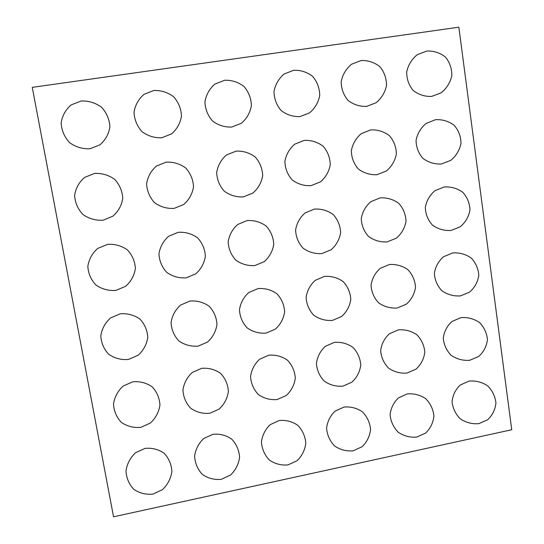 <?xml version="1.0" encoding="UTF-8"?>
<svg xmlns="http://www.w3.org/2000/svg" width="544" height="544" viewBox="0 0 544 544"><rect width="100%" height="100%" fill="white"/><g stroke="black" fill="none" stroke-linecap="round" stroke-linejoin="round"><path stroke-width="0.82" d="M458.857 27.2L32.266 87.353L113.54 516.8L511.734 429.746L458.857 27.2M452.547 252.96L443.476 256.775C438.43 261.249 435.397 266.784 434.37 273.374C434.772 280.031 437.281 285.824 441.878 290.754C447.433 294.624 453.621 296.344 460.435 295.902L469.567 292.142C474.667 287.667 477.741 282.105 478.788 275.461C478.373 268.75 475.837 262.922 471.179 257.985C465.562 254.136 459.354 252.464 452.547 252.96M389.252 264.547L380.168 268.396C375.115 272.925 372.082 278.535 371.056 285.212C371.47 291.965 373.986 297.833 378.604 302.824C384.18 306.741 390.374 308.468 397.195 308.013L406.32 304.191C411.407 299.656 414.467 294.032 415.5 287.314C415.072 280.534 412.529 274.645 407.878 269.654C402.268 265.758 396.059 264.058 389.252 264.547M380.025 197.907L370.784 201.708C365.602 206.244 362.433 211.881 361.277 218.627C361.576 225.447 364.004 231.397 368.56 236.477C374.095 240.475 380.297 242.284 387.165 241.896L396.42 238.143C401.635 233.634 404.831 227.997 406.021 221.231C405.742 214.37 403.308 208.393 398.718 203.286C393.142 199.281 386.913 197.486 380.025 197.907M444.115 186.986L434.867 190.754C429.678 195.242 426.489 200.811 425.299 207.468C425.558 214.2 427.938 220.082 432.446 225.1C437.94 229.058 444.122 230.853 450.976 230.479L460.251 226.787C465.501 222.333 468.738 216.75 469.975 210.052C469.73 203.259 467.33 197.336 462.767 192.284C457.212 188.319 450.996 186.551 444.115 186.986M435.526 119.687L426.108 123.427C420.77 127.935 417.425 133.572 416.072 140.338C416.18 147.186 418.445 153.184 422.865 158.331C428.298 162.411 434.466 164.302 441.361 164.002L450.779 160.358C456.164 155.904 459.564 150.28 460.979 143.487C460.918 136.578 458.66 130.519 454.192 125.317C448.698 121.21 442.469 119.333 435.526 119.687M370.627 129.921L361.223 133.681C355.912 138.237 352.614 143.942 351.329 150.783C351.506 157.719 353.845 163.785 358.346 168.987C363.848 173.108 370.056 175.012 376.965 174.699L386.349 171.006C391.687 166.498 395.026 160.82 396.365 153.966C396.229 146.996 393.897 140.882 389.382 135.633C383.833 131.478 377.584 129.574 370.627 129.921M94.513 173.448L84.599 177.412C79.064 182.213 75.732 188.224 74.61 195.439C75.086 202.742 77.853 209.1 82.912 214.506C89.005 218.749 95.73 220.646 103.088 220.191L112.9 216.179C118.354 211.405 121.638 205.455 122.76 198.322C122.332 191.094 119.632 184.77 114.655 179.336C108.63 175.039 101.918 173.074 94.513 173.448M166.144 162.16L156.454 166.056C151.035 170.782 147.75 176.705 146.601 183.818C147.002 191.026 149.648 197.309 154.523 202.674C160.412 206.89 166.94 208.794 174.121 208.393L183.736 204.483C189.101 199.784 192.365 193.909 193.528 186.85C193.168 179.69 190.577 173.414 185.756 168.028C179.901 163.758 173.366 161.799 166.144 162.16M304.137 140.406L294.698 144.201C289.381 148.804 286.11 154.578 284.886 161.507C285.138 168.524 287.565 174.665 292.162 179.921C297.758 184.083 304.042 185.994 310.998 185.654L320.402 181.9C325.713 177.337 329.011 171.598 330.276 164.682C330.065 157.651 327.658 151.484 323.068 146.18C317.451 141.984 311.141 140.06 304.137 140.406M236.001 151.144L226.467 154.986C221.116 159.65 217.852 165.492 216.668 172.509C216.995 179.622 219.524 185.837 224.244 191.148C229.969 195.337 236.354 197.248 243.406 196.88L252.878 193.059C258.203 188.428 261.474 182.628 262.684 175.644C262.392 168.545 259.903 162.323 255.211 156.978C249.492 152.742 243.086 150.797 236.001 151.144M178.208 232.315L168.647 236.273C163.302 240.992 160.072 246.867 158.95 253.892C159.351 260.998 161.969 267.172 166.804 272.415C172.645 276.515 179.119 278.324 186.232 277.834L195.745 273.843C201.042 269.13 204.245 263.276 205.36 256.299C204.972 249.234 202.382 243.08 197.594 237.837C191.794 233.716 185.334 231.873 178.208 232.315M247.132 220.565L237.742 224.461C232.485 229.112 229.296 234.899 228.174 241.828C228.548 248.832 231.091 254.932 235.81 260.12C241.516 264.194 247.86 266.009 254.85 265.56L264.214 261.664C269.45 257.026 272.632 251.253 273.761 244.344C273.401 237.354 270.871 231.254 266.172 226.059C260.481 221.966 254.136 220.136 247.132 220.565M314.384 209.1L305.096 212.942C299.894 217.532 296.725 223.244 295.596 230.071C295.929 236.987 298.411 243.012 303.035 248.146C308.645 252.185 314.901 254 321.81 253.586L331.092 249.771C336.301 245.194 339.483 239.496 340.632 232.662C340.313 225.733 337.831 219.694 333.2 214.547C327.583 210.494 321.307 208.678 314.384 209.1M107.549 244.365L97.757 248.397C92.276 253.191 88.971 259.162 87.836 266.295C88.264 273.496 90.977 279.745 95.955 285.036C101.966 289.163 108.61 290.952 115.899 290.414L125.616 286.314C131.016 281.513 134.273 275.584 135.388 268.518C134.966 261.385 132.301 255.177 127.398 249.893C121.462 245.738 114.845 243.896 107.549 244.365M120.306 313.793L110.636 317.9C105.223 322.721 101.946 328.678 100.796 335.77C101.198 342.924 103.856 349.112 108.766 354.321C114.702 358.36 121.271 360.074 128.486 359.455L138.108 355.259C143.46 350.411 146.683 344.468 147.778 337.43C147.363 330.344 144.731 324.217 139.883 319.036C134.028 314.99 127.5 313.242 120.306 313.793M190.019 301.029L180.594 305.055C175.331 309.788 172.149 315.642 171.054 322.626C171.469 329.671 174.08 335.777 178.874 340.938C184.674 344.957 191.094 346.684 198.145 346.12L207.55 342.04C212.772 337.28 215.92 331.425 216.981 324.476C216.553 317.472 213.955 311.399 209.195 306.265C203.442 302.253 197.05 300.506 190.019 301.029M324.435 276.413L315.289 280.316C310.202 284.906 307.142 290.584 306.109 297.357C306.53 304.205 309.067 310.155 313.725 315.2C319.342 319.158 325.584 320.892 332.438 320.409L341.598 316.513C346.698 311.916 349.765 306.224 350.798 299.431C350.363 292.577 347.813 286.627 343.142 281.581C337.511 277.644 331.276 275.917 324.435 276.413M258.04 288.572L248.792 292.529C243.63 297.187 240.523 302.954 239.469 309.828C239.884 316.771 242.454 322.796 247.173 327.903C252.865 331.894 259.175 333.628 266.104 333.105L275.359 329.127C280.507 324.455 283.601 318.682 284.634 311.814C284.206 304.885 281.636 298.874 276.93 293.787C271.252 289.802 264.955 288.068 258.04 288.572M460.836 317.648L451.928 321.518C447.039 326.006 444.156 331.527 443.285 338.089C443.843 344.706 446.468 350.452 451.153 355.32C456.77 359.128 462.958 360.788 469.724 360.284L478.706 356.449C483.664 351.941 486.574 346.372 487.438 339.748C486.846 333.078 484.174 327.318 479.427 322.463C473.763 318.696 467.568 317.091 460.836 317.648M398.303 329.875L389.382 333.785C384.458 338.334 381.555 343.93 380.657 350.581C381.194 357.299 383.799 363.12 388.477 368.057C394.094 371.912 400.282 373.585 407.048 373.062L416.038 369.158C420.995 364.589 423.919 358.952 424.803 352.254C424.232 345.501 421.586 339.674 416.86 334.764C411.223 330.949 405.035 329.317 398.303 329.875M201.593 368.336L192.297 372.443C187.116 377.21 183.994 383.078 182.934 390.055C183.362 397.086 185.966 403.158 190.74 408.272C196.493 412.236 202.864 413.902 209.848 413.263L219.15 409.088C224.305 404.274 227.385 398.385 228.392 391.435C227.922 384.445 225.311 378.413 220.572 373.347C214.86 369.41 208.536 367.744 201.593 368.336M268.736 355.212L259.624 359.237C254.565 363.922 251.539 369.696 250.546 376.557C251.022 383.472 253.62 389.463 258.339 394.522C264.017 398.46 270.293 400.132 277.168 399.541L286.307 395.468C291.366 390.748 294.365 384.948 295.317 378.087C294.807 371.178 292.196 365.214 287.477 360.196C281.819 356.3 275.57 354.634 268.736 355.212M334.288 342.394L325.298 346.351C320.328 350.962 317.37 356.646 316.431 363.399C316.941 370.219 319.539 376.122 324.231 381.12C329.861 385.023 336.083 386.696 342.883 386.145L351.92 382.167C356.912 377.522 359.863 371.81 360.774 365.024C360.23 358.204 357.605 352.308 352.893 347.337C347.256 343.482 341.054 341.829 334.288 342.394M132.797 381.793L123.257 385.988C117.905 390.844 114.655 396.821 113.512 403.913C113.893 411.06 116.511 417.214 121.36 422.382C127.221 426.374 133.722 428.026 140.869 427.332L150.396 423.028C155.686 418.112 158.868 412.134 159.943 405.083C159.521 398.011 156.91 391.918 152.123 386.804C146.336 382.833 139.896 381.16 132.797 381.793M361.032 60.54L351.472 64.274C346.032 68.87 342.604 74.664 341.197 81.654C341.265 88.74 343.522 94.969 347.963 100.334C353.43 104.604 359.638 106.617 366.595 106.386L376.108 102.748C381.562 98.219 385.036 92.473 386.519 85.49C386.526 78.37 384.302 72.087 379.848 66.647C374.333 62.315 368.064 60.275 361.032 60.54M293.678 70.278L284.09 74.038C278.664 78.69 275.291 84.544 273.972 91.616C274.149 98.79 276.529 105.087 281.105 110.507C286.695 114.811 292.998 116.838 300.009 116.586L309.529 112.894C314.949 108.317 318.349 102.51 319.729 95.465C319.62 88.284 317.288 81.947 312.725 76.459C307.108 72.08 300.764 70.026 293.678 70.278M426.761 51.034L417.18 54.747C411.692 59.303 408.197 65.042 406.688 71.944C406.647 78.955 408.789 85.109 413.127 90.42C418.499 94.642 424.653 96.648 431.589 96.431L441.136 92.834C446.658 88.359 450.214 82.661 451.812 75.738C451.928 68.673 449.806 62.444 445.441 57.052C440.001 52.768 433.772 50.762 426.761 51.034M81.206 101L71.155 104.91C65.566 109.738 62.22 115.824 61.125 123.168C61.649 130.614 64.484 137.129 69.639 142.698C75.813 147.091 82.62 149.11 90.059 148.75L99.967 144.82C105.461 140.046 108.773 134.042 109.902 126.8C109.453 119.428 106.699 112.934 101.646 107.318C95.526 102.836 88.713 100.728 81.206 101M153.83 90.501L144.004 94.35C138.502 99.11 135.177 105.114 134.014 112.363C134.422 119.714 137.088 126.154 142.018 131.675C147.961 136.048 154.557 138.074 161.806 137.761L171.516 133.919C176.95 129.22 180.268 123.284 181.472 116.117C181.138 108.807 178.541 102.367 173.679 96.791C167.763 92.337 161.146 90.243 153.83 90.501M224.631 80.26L214.955 84.062C209.508 88.767 206.169 94.69 204.938 101.85C205.231 109.113 207.747 115.478 212.48 120.952C218.232 125.29 224.658 127.323 231.764 127.044L241.352 123.277C246.758 118.646 250.111 112.778 251.396 105.672C251.172 98.43 248.717 92.038 244.018 86.503C238.272 82.09 231.812 80.009 224.631 80.26M407.198 393.938L398.432 397.916C393.645 402.492 390.864 408.109 390.096 414.773C390.748 421.484 393.441 427.298 398.181 432.208C403.832 436.03 410.013 437.655 416.731 437.077L425.585 433.085C430.413 428.454 433.194 422.783 433.928 416.065C433.214 409.319 430.467 403.519 425.687 398.657C420.022 394.896 413.855 393.326 407.198 393.938M343.964 407.075L335.118 411.108C330.262 415.759 327.413 421.464 326.577 428.237C327.168 435.057 329.827 440.953 334.553 445.93C340.204 449.8 346.399 451.425 353.151 450.82L362.066 446.74C366.942 442.034 369.777 436.281 370.566 429.481C369.913 422.647 367.214 416.772 362.467 411.849C356.823 408.048 350.656 406.45 343.964 407.075M145.03 448.399L135.612 452.69C130.336 457.606 127.126 463.631 125.984 470.757C126.351 477.931 128.935 484.099 133.729 489.26C139.529 493.224 145.969 494.829 153.041 494.068L162.472 489.648C167.702 484.656 170.843 478.611 171.89 471.512C171.455 464.413 168.864 458.32 164.118 453.24C158.399 449.317 152.034 447.705 145.03 448.399M212.935 434.296L203.769 438.484C198.669 443.306 195.609 449.215 194.589 456.212C195.038 463.264 197.642 469.343 202.388 474.443C208.114 478.38 214.438 480.005 221.36 479.305L230.561 475.014C235.634 470.125 238.646 464.182 239.591 457.191C239.074 450.18 236.456 444.162 231.73 439.13C226.059 435.248 219.796 433.636 212.935 434.296M279.228 420.519L270.252 424.626C265.288 429.359 262.351 435.159 261.426 442.041C261.956 448.977 264.581 454.968 269.307 460.006C274.985 463.91 281.228 465.542 288.041 464.889L297.072 460.714C302.029 455.926 304.939 450.078 305.803 443.183C305.211 436.261 302.552 430.318 297.826 425.34C292.182 421.491 285.981 419.886 279.228 420.519M468.982 381.099L460.251 385.03C455.505 389.545 452.771 395.087 452.057 401.642C452.764 408.252 455.498 413.984 460.265 418.819C465.936 422.593 472.131 424.204 478.842 423.647L487.682 419.73C492.49 415.167 495.237 409.571 495.924 402.941C495.162 396.277 492.368 390.544 487.533 385.744C481.828 382.038 475.64 380.494 468.982 381.099"/></g></svg>
